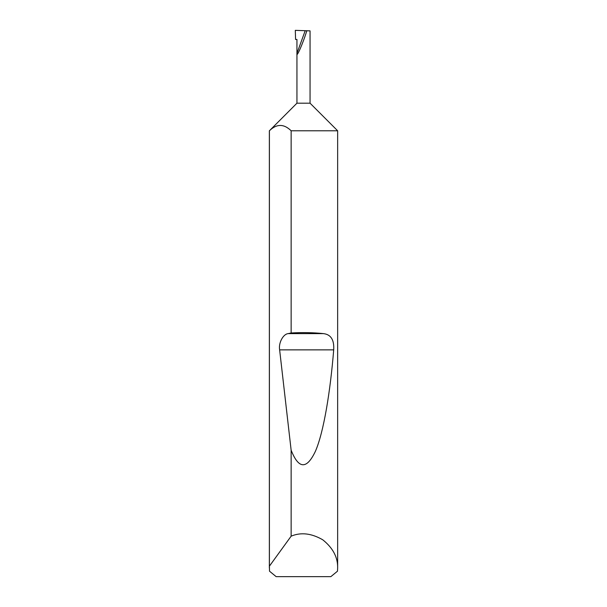 <?xml version="1.0" encoding="UTF-8"?>
<svg xmlns="http://www.w3.org/2000/svg" width="607" height="607" viewBox="0 0 607 607"><rect width="100%" height="100%" fill="white"/><g stroke="black" fill="none" stroke-linecap="round" stroke-linejoin="round"><path stroke-width="0.91" d="M296.944 103.19L310.056 103.19L337.644 130.778L291.14 130.778C283.901 123.691 276.655 123.691 269.402 130.778L296.944 103.19L296.944 53.363L305.192 30.699L295.305 30.35L295.571 39.455L296.944 39.455L296.944 53.363C296.155 58.97 303.401 42.331 306.793 30.752L305.192 30.699M337.644 568L337.492 571.187L330.845 576.65L276.155 576.65L269.508 571.187L269.402 566.179L291.14 536.171C300.943 532.066 311.497 533.287 322.787 539.82C332.962 547.984 337.917 557.37 337.644 568L337.644 130.778M291.14 332.97C302.582 332.333 313.333 332.545 323.41 333.615C330.876 334.442 334.305 339.859 333.698 349.867C330.254 392.228 323.652 432.305 315.443 451.213C306.763 469.583 298.667 469.249 291.14 450.219L279.63 349.867C278.378 343.023 283.082 334.085 288.181 333.615L291.14 332.97L291.14 130.778M291.14 536.171L291.14 450.219M269.356 568L269.356 130.778M310.056 103.19L310.056 30.866L306.793 30.752M269.402 566.179L269.402 130.778M288.181 333.615L323.41 333.615M279.63 349.867L333.698 349.867"/></g></svg>
